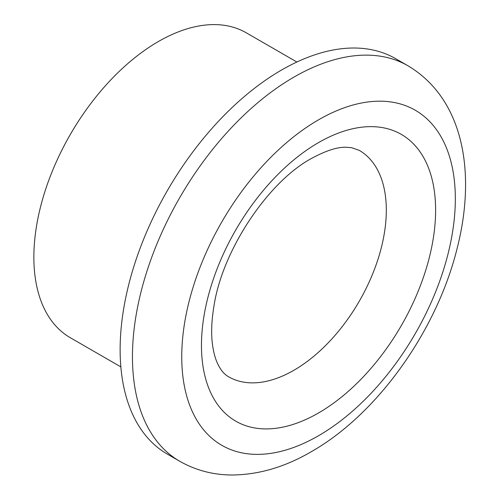 <?xml version="1.0" encoding="UTF-8"?>
<svg xmlns="http://www.w3.org/2000/svg" width="500" height="500" viewBox="0 0 500 500"><rect width="100%" height="100%" fill="white"/><g stroke="black" fill="none" stroke-linecap="round" stroke-linejoin="round"><path stroke-width="0.75" d="M281.569 70.019A228.306 131.812 120 0 0 132.419 271.206A228.306 131.812 120 0 0 167.413 454.156L179.737 461.269A228.306 131.812 -60 0 1 144.744 278.325A228.306 131.812 -60 0 1 293.894 77.131A228.306 131.812 -60 0 1 408.044 65.825L395.719 58.712A228.306 131.812 120 0 0 281.569 70.019M296.881 62.019L246.344 32.844A176.025 101.631 120 0 0 158.331 41.562A176.025 101.631 120 0 0 43.338 196.675A176.025 101.631 120 0 0 70.319 337.725L120.856 366.9M318.538 119.825A193.45 111.688 120 0 0 181.744 356.756A193.45 111.688 120 0 0 318.538 435.731A193.45 111.688 120 0 0 455.331 198.8A193.45 111.688 120 0 0 318.538 119.825M318.538 412.962A165.569 95.594 -60 0 1 201.462 345.369A165.569 95.594 -60 0 1 318.538 142.594A165.569 95.594 -60 0 1 435.613 210.188A165.569 95.594 -60 0 1 318.538 412.962M228.538 376.75A130.712 75.469 120 0 0 293.894 370.275A130.712 75.469 120 0 0 379.281 255.087A130.712 75.469 120 0 0 359.244 150.35L351.644 147.694L346.55 147.262C337.65 146.838 325.906 150.6 311.319 158.55C268.212 181.794 222.144 250.387 213.888 306.519C211.419 321.544 211.006 334.631 212.656 345.8C213.744 352.969 215.369 358.856 217.531 363.462C220.469 369.825 224.137 374.256 228.538 376.75M179.737 461.269C195.744 470.35 213.162 474.925 232.006 475C258.65 474.781 285.087 467.013 311.319 451.688C377.394 414.2 436.5 330.962 456.906 249.294C476.388 173.925 464.219 99.388 408.044 65.825"/></g></svg>
